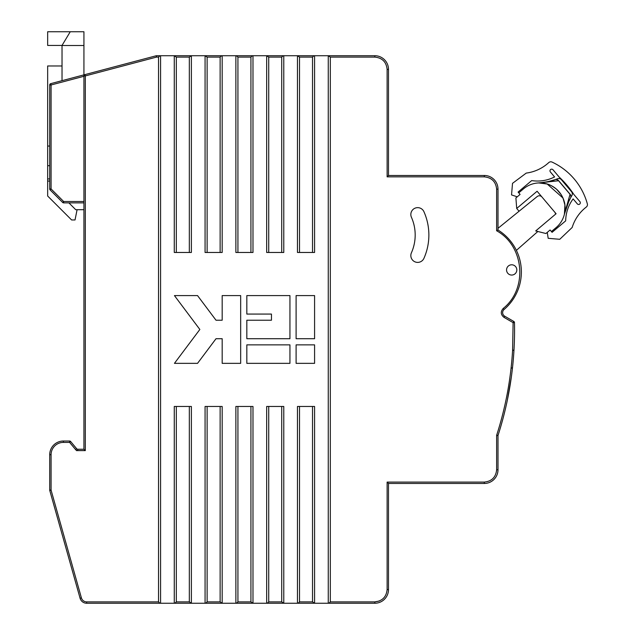 <?xml version="1.0" encoding="UTF-8"?>
<svg xmlns="http://www.w3.org/2000/svg" width="635" height="635" viewBox="0 0 635 635"><rect width="100%" height="100%" fill="white"/><g stroke="black" fill="none" stroke-linecap="round" stroke-linejoin="round"><path stroke-width="0.95" d="M559.911 182.285L570.079 194.231A3.421 3.421 0 0 1 570.492 198.041A3.421 3.318 -152.1 0 0 570.032 194.318L558.578 180.753A3.421 3.318 -108.2 0 0 554.982 179.673A3.421 3.421 0 0 1 558.665 180.713L570.079 194.231L564.571 213.487L565.071 209.772M568.785 201.493L564.42 214.122C567.118 204.272 567.777 203.724 570.492 198.041A68.437 68.437 0 0 1 571.849 195.604A3.421 3.421 0 0 0 571.5 191.675L561.427 179.745A3.421 3.421 0 0 0 557.609 178.745A68.437 68.437 0 0 1 554.982 179.673C548.886 181.404 548.33 181.951 538.115 182.959L541.036 182.936M563.674 199.795L564.912 204.994L565.094 209.256L564.912 204.994L562.999 198.025M565.039 210.272L564.936 211.241M568.896 198.707L567.23 204.113M565.952 208.288L565.499 209.899M565.325 210.542L565.158 211.153M562.967 198.009L547.195 184.007L538.758 182.928L547.203 183.999L550.497 185.277M551.521 185.777L553.331 186.825M549.243 184.714L547.68 184.142M542.647 183.055L540.901 182.92M538.821 182.92L541.06 182.737M542.385 182.618L542.861 182.57M546.624 182.118L554.299 181.11M558.578 180.753L538.115 182.959C545.783 182.229 551.41 181.134 554.982 179.673M547.195 184.007L547.203 183.999C549.648 184.579 552.783 186.333 556.617 189.27L561.292 194.802C563.562 199.104 564.769 202.501 564.928 204.986L564.301 201.851M564.912 204.994L564.42 214.122M497.586 435.602L496.633 435.3L498.062 435.316L496.633 435.3C503.69 413.441 508.5 391.089 511.056 368.26A342.202 342.202 0 0 0 512.62 349.861L513.945 350.623A343.575 343.575 0 0 0 514.477 322.596L513.104 322.628L504.007 317.373C500.697 314.682 500.42 311.721 503.19 308.467C527.987 288.877 524.367 245.928 496.633 230.767L497.999 230.005L497.999 189.166L497.999 228.314L519.057 211.249L516.707 208.463L537.099 191.246L556.085 213.733L535.694 230.949L545.917 233.513L550.1 229.981L551.426 231.553L556.133 227.576A25.321 25.321 0 0 0 559.141 191.889A25.321 25.321 0 0 0 523.462 188.881L518.755 192.85L520.081 194.421L515.898 197.953L516.707 208.463M516.39 250.365L537.853 231.489L516.39 250.365M221.496 55.721L222.179 55.721L222.179 252.468L220.131 252.468L220.131 57.094L221.496 55.721L205.073 55.721L207.129 57.094L207.129 252.468L205.073 252.468L205.073 55.721L191.381 55.721L191.381 252.468L189.333 252.468L189.333 57.094L191.381 55.721L174.276 55.721L176.324 57.094L176.324 252.468L174.276 252.468L174.276 55.721L160.584 55.721L160.584 603.25L86.677 603.25A6.842 6.842 0 0 1 80.089 598.257A6.842 6.842 0 0 0 86.677 603.25A6.842 6.842 0 0 1 80.089 598.257A6.842 6.842 0 0 0 86.677 603.25A6.842 6.842 0 0 1 80.089 598.257L49.76 490.466L51.078 490.101L81.407 597.892A5.477 5.477 0 0 0 86.677 601.885L158.536 601.885L158.536 57.094L156.52 57.094L156.17 55.769L160.584 55.721L156.52 55.721A1.365 1.365 0 0 0 156.17 55.769L84.812 74.644M298.148 603.25L297.466 603.25L297.466 406.464L299.522 406.464L299.522 601.885L298.148 603.25L314.579 603.25L312.523 601.885L312.523 406.464L314.579 406.464L314.579 603.25L328.263 603.25L328.263 55.721L330.319 57.094L330.319 601.885L328.954 603.25L374.809 603.25A13.684 13.684 0 0 0 388.493 589.566L388.493 483.457L484.314 483.457A13.684 13.684 0 0 0 497.999 469.773L497.999 435.729A1.365 1.365 0 0 1 498.062 435.316A343.575 343.575 0 0 0 512.501 367.713L511.056 368.26M267.351 603.25L266.668 603.25L266.668 406.464L268.724 406.464L268.724 601.885L267.351 603.25L283.781 603.25L281.726 601.885L281.726 406.464L283.781 406.464L283.781 603.25L297.466 603.25M236.553 603.25L235.871 603.25L235.871 406.464L237.927 406.464L237.927 601.885L236.553 603.25L252.984 603.25L250.928 601.885L250.928 406.464L252.984 406.464L252.984 603.25L266.668 603.25M283.091 55.721L283.781 55.721L283.781 252.468L281.726 252.468L281.726 57.094L283.091 55.721L266.668 55.721L268.724 57.094L268.724 252.468L266.668 252.468L266.668 55.721L252.984 55.721L252.984 252.468L250.928 252.468L250.928 57.094L252.293 55.721L236.553 55.721L237.927 57.094L237.927 252.468L235.871 252.468L235.871 55.721L222.179 55.721M313.896 55.721L314.579 55.721L314.579 252.468L312.523 252.468L312.523 57.094L313.896 55.721L297.466 55.721L299.522 57.094L299.522 252.468L297.466 252.468L297.466 55.721L283.781 55.721M511.35 376.976L507.301 400.383L511.35 376.976M62.032 80.661L62.032 45.434L70.247 31.75L62.032 45.434L47.657 45.434L47.657 31.75L83.931 31.75L83.931 74.874M511.683 275.058A5.136 5.136 0 0 1 506.555 269.923A5.136 5.136 0 0 1 511.683 264.787A5.136 5.136 0 0 1 516.819 269.923A5.136 5.136 0 0 1 511.683 275.058M417.679 262.398A6.842 6.842 0 0 0 423.934 258.326A57.491 57.491 0 0 0 423.934 211.709A6.842 6.842 0 0 0 414.909 208.232A6.842 6.842 0 0 0 411.424 217.265A43.799 43.799 0 0 1 411.424 252.778A6.842 6.842 0 0 0 417.679 262.398M512.62 349.861L513.104 322.628L513.794 321.437L504.698 316.19A4.104 4.104 0 0 1 504.079 309.507A49.379 49.379 0 0 0 497.999 230.005A49.379 49.379 0 0 1 504.079 309.507A4.104 4.104 0 0 0 504.698 316.19L504.007 317.373M497.999 228.314L537.186 196.548A3.421 3.421 0 0 1 541.957 196.993M496.633 230.767L496.633 189.166L497.999 189.166A13.684 13.684 0 0 0 484.314 175.474L388.493 175.474L388.493 69.413A13.684 13.684 0 0 0 374.809 55.721L314.579 55.721M70.652 441.515L69.604 442.397L63.397 442.397L63.397 441.023A13.684 13.684 0 0 0 49.713 454.716L51.078 454.716L51.078 490.101L49.713 490.101A1.365 1.365 0 0 0 49.76 490.466A1.365 1.365 0 0 1 49.713 490.101L49.713 454.716A13.684 13.684 0 0 1 63.397 441.023L69.604 441.023A1.365 1.365 0 0 1 70.652 441.515L76.676 448.747A1.365 1.365 0 0 0 77.732 449.239L83.931 449.239L83.931 75.922A1.365 1.365 0 0 1 84.947 74.605L85.304 75.922L156.52 57.094L156.52 55.721A1.365 1.365 0 0 0 156.17 55.769M328.954 603.25L328.263 603.25M160.584 603.25L174.958 603.25L174.276 603.25L174.276 406.464L176.324 406.464L176.324 601.885L174.958 603.25L191.381 603.25L189.333 601.885L189.333 406.464L191.381 406.464L191.381 603.25L205.756 603.25L205.073 603.25L205.073 406.464L207.129 406.464L207.129 601.885L205.756 603.25L222.179 603.25L220.131 601.885L220.131 406.464L222.179 406.464L222.179 603.25L235.871 603.25M160.584 55.721L156.52 55.721M190.698 55.721L174.958 55.721M235.871 55.721L236.553 55.721M252.293 55.721L252.984 55.721M83.931 202.875L63.643 202.875A1.365 1.365 0 0 1 62.674 202.47L50.109 189.905A1.365 1.365 0 0 1 49.713 188.936L49.713 84.979A1.365 1.365 0 0 1 50.729 83.653L84.947 74.605A1.365 1.365 0 0 0 83.931 75.922L85.304 75.922L85.304 450.604L76.446 450.604L77.732 450.604L77.732 449.239M159.901 55.721L158.536 57.094M158.536 601.885L159.901 603.25M496.633 189.166L496.626 188.73L496.633 189.166C495.864 181.721 491.752 177.617 484.314 176.847L387.128 176.847L388.493 175.474M330.319 601.885L374.809 601.885C382.246 601.115 386.358 597.003 387.128 589.566L387.128 482.092L388.493 483.457M513.945 350.623A343.575 343.575 0 0 1 512.501 367.713M387.128 69.413C386.358 61.968 382.246 57.864 374.809 57.094L374.809 55.721A13.684 13.684 0 0 1 388.493 69.413L387.128 69.413L387.12 68.977L387.128 176.847M484.314 482.092C491.752 481.322 495.864 477.218 496.633 469.773L497.999 469.773A13.684 13.684 0 0 1 484.314 483.457L484.314 482.092L387.128 482.092M513.794 321.437A1.365 1.365 0 0 1 514.477 322.596A1.365 1.365 0 0 0 513.794 321.437M83.931 449.239L85.304 450.604M49.713 146.05L47.657 146.05L47.657 65.969L62.032 65.969M47.657 146.05L47.657 178.919L49.713 178.919M77.089 209.693L75.033 219.964L71.612 219.964L47.657 196.009L47.657 178.919M47.657 181.062L49.713 181.062M68.897 202.875L75.716 209.693L83.931 209.693M314.579 338.709L314.579 295.592L296.101 295.592L296.101 338.709L314.579 338.709M246.824 320.231L246.824 338.709L289.941 338.709L289.941 295.592L246.824 295.592L246.824 314.071L271.462 314.071L271.462 320.231L246.824 320.231M314.579 344.868L296.101 344.868L296.101 363.347L314.579 363.347L314.579 344.868M246.824 363.347L289.941 363.347L289.941 344.868L246.824 344.868L246.824 363.347M199.85 329.47L174.442 363.347L197.541 363.347L216.019 338.709L222.179 338.709L222.179 363.347L240.665 363.347L240.665 295.592L222.179 295.592L222.179 320.231L216.019 320.231L197.541 295.592L174.442 295.592L199.85 329.47M250.928 252.468L237.927 252.468M220.131 252.468L207.129 252.468M189.333 252.468L176.324 252.468M176.324 406.464L189.333 406.464M207.129 406.464L220.131 406.464M237.927 406.464L250.928 406.464M268.724 406.464L281.726 406.464M299.522 406.464L312.523 406.464M312.523 252.468L299.522 252.468M281.726 252.468L268.724 252.468M555.561 214.17A3.421 3.421 0 0 0 554.76 212.161M547.259 232.378L548.18 238.315L559.76 239.292L572.167 227.473A41.061 41.061 0 0 1 586.28 207.05A3.024 3.024 0 0 0 587.343 203.859A65.016 65.016 0 0 0 552.069 162.084A3.024 3.024 0 0 0 548.751 162.6A41.061 41.061 0 0 1 526.248 173.085L512.516 183.34L511.54 194.913L517.239 196.818M518.755 192.85L518.089 192.064L531.686 180.586A37.64 37.64 0 0 0 554.577 176.935L550.386 171.966A1.714 1.714 0 0 1 550.593 169.553A1.714 1.714 0 0 1 552.998 169.759L559.094 176.975A95.814 95.814 0 0 1 573.842 194.445L579.93 201.66A1.714 1.714 0 0 1 579.731 204.073A1.714 1.714 0 0 1 577.318 203.867L573.127 198.898A37.64 37.64 0 0 0 565.682 220.853L552.085 232.331L551.426 231.553M314.579 603.25L313.896 603.25L314.579 603.25M283.781 603.25L283.091 603.25L283.781 603.25M252.984 603.25L252.293 603.25L252.984 603.25M266.668 55.721L267.351 55.721L266.668 55.721M297.466 55.721L298.148 55.721L297.466 55.721M328.263 55.721L328.954 55.721L328.263 55.721M81.407 597.892L80.089 598.257A6.842 6.842 0 0 0 86.677 603.25L86.677 601.885M387.128 589.566L388.493 589.566A13.684 13.684 0 0 1 374.809 603.25L374.809 601.885L379.341 601.02M503.19 308.467L504.079 309.507M484.314 176.847L484.314 175.474A13.684 13.684 0 0 1 497.999 189.166M374.809 57.094L330.319 57.094M496.633 469.773L496.633 435.3M76.676 448.747L75.629 449.62A2.738 2.738 0 0 0 77.732 450.604L76.446 450.604L77.732 450.604M75.629 449.62L69.604 442.397L69.604 441.023M63.397 442.397A12.319 12.319 0 0 0 51.078 454.716M176.324 57.094L189.333 57.094M207.129 57.094L220.131 57.094M237.927 57.094L250.928 57.094M268.724 57.094L281.726 57.094M299.522 57.094L312.523 57.094M83.931 76.287L51.078 84.979L50.729 83.653A1.365 1.365 0 0 0 49.713 84.979L51.078 84.979L51.078 188.936L63.643 201.501L83.931 201.501M312.523 601.885L299.522 601.885M281.726 601.885L268.724 601.885M250.928 601.885L237.927 601.885M220.131 601.885L207.129 601.885M189.333 601.885L176.324 601.885M47.657 165.695L49.713 165.695M63.643 202.875L63.643 201.501L62.674 202.47M62.032 45.514L83.931 45.514M50.109 189.905L51.078 188.936L49.713 188.936A1.365 1.365 0 0 0 50.109 189.905M374.809 601.885L375.237 601.877"/></g></svg>
